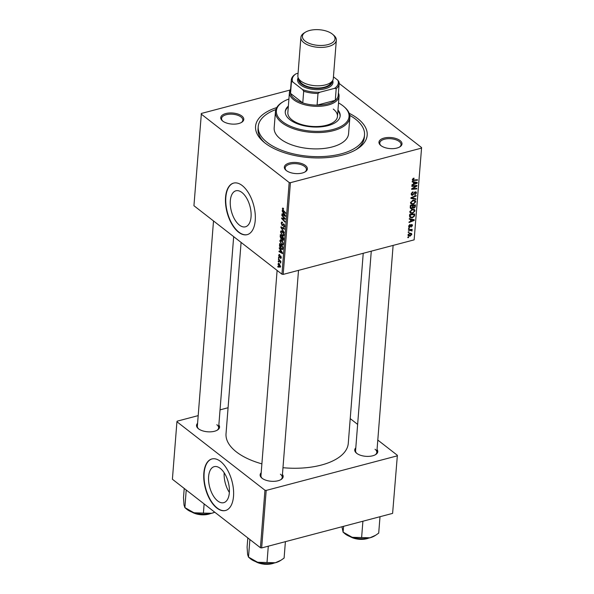<?xml version="1.0" encoding="UTF-8"?>
<svg xmlns="http://www.w3.org/2000/svg" width="594" height="594" viewBox="0 0 594 594"><rect width="100%" height="100%" fill="white"/><g stroke="black" fill="none" stroke-linecap="round" stroke-linejoin="round"><path stroke-width="0.89" d="M217.694 500.95A18.622 9.623 -104.8 0 0 223.723 502.673A18.622 9.623 -104.8 0 0 229.262 487.6A18.622 9.623 -104.8 0 0 220.255 468.376A18.622 9.623 -104.8 0 0 214.226 466.654A18.622 9.623 -104.8 0 0 208.687 481.727A18.622 9.623 -104.8 0 0 217.694 500.95M216.847 508.056A26.656 13.766 -104.8 0 0 225.475 510.513A26.656 13.766 -104.8 0 0 233.405 488.944A26.656 13.766 -104.8 0 0 220.515 461.427A26.656 13.766 -104.8 0 0 211.88 458.962A26.656 13.766 -104.8 0 0 203.957 480.539A26.656 13.766 -104.8 0 0 216.847 508.056M212.028 458.924A26.656 13.766 -104.8 0 0 204.269 480.605A26.656 13.766 -104.8 0 0 217.137 507.974A26.656 13.766 -104.8 0 0 225.623 510.476M241.966 192.515A18.622 9.623 75.2 0 1 250.972 211.739A18.622 9.623 75.2 0 1 245.433 226.811A18.622 9.623 75.2 0 1 239.404 225.089A18.622 9.623 75.2 0 1 230.398 205.866A18.622 9.623 75.2 0 1 235.937 190.793A18.622 9.623 75.2 0 1 241.966 192.515M238.558 232.195A26.656 13.766 -104.8 0 0 247.186 234.652A26.656 13.766 -104.8 0 0 255.116 213.083A26.656 13.766 -104.8 0 0 242.226 185.566A26.656 13.766 -104.8 0 0 233.591 183.101A26.656 13.766 -104.8 0 0 225.668 204.678A26.656 13.766 -104.8 0 0 238.558 232.195M233.739 183.063A26.656 13.766 -104.8 0 0 225.98 204.744A26.656 13.766 -104.8 0 0 238.847 232.113A26.656 13.766 -104.8 0 0 247.334 234.615M400.037 140.54A11.553 5.546 -175.5 0 1 399.873 146.852A11.553 5.546 -175.5 0 1 380.91 145.589A11.553 5.546 -175.5 0 1 380.598 145.33A11.553 5.546 -175.5 0 1 384.288 138.001A11.553 5.546 -175.5 0 1 400.037 140.54M399.458 147.089A10.662 5.116 4.5 0 0 401.047 144.684A10.662 5.116 4.5 0 0 399.242 141.513A10.662 5.116 4.5 0 0 387.503 138.729A10.662 5.116 4.5 0 0 379.781 143.006A10.662 5.116 4.5 0 0 380.969 145.634M305.427 165.496A11.553 5.546 -175.5 0 1 305.264 171.807A11.553 5.546 -175.5 0 1 286.301 170.545A11.553 5.546 -175.5 0 1 285.989 170.285A11.553 5.546 -175.5 0 1 289.679 162.956A11.553 5.546 -175.5 0 1 305.427 165.496M304.848 172.045A10.662 5.116 4.5 0 0 306.437 169.632A10.662 5.116 4.5 0 0 304.633 166.469A10.662 5.116 4.5 0 0 292.894 163.684A10.662 5.116 4.5 0 0 285.172 167.961A10.662 5.116 4.5 0 0 286.367 170.589M241.832 116.016A11.553 5.546 -175.5 0 1 241.669 122.327A11.553 5.546 -175.5 0 1 222.705 121.065A11.553 5.546 -175.5 0 1 222.394 120.805A11.553 5.546 -175.5 0 1 226.084 113.476A11.553 5.546 -175.5 0 1 241.832 116.016M241.253 122.564A10.662 5.116 4.5 0 0 242.835 120.151A10.662 5.116 4.5 0 0 241.038 116.988A10.662 5.116 4.5 0 0 229.299 114.204A10.662 5.116 4.5 0 0 221.577 118.481A10.662 5.116 4.5 0 0 222.765 121.109M218.844 424.97A11.553 5.546 -175.5 0 1 217.449 430.049A11.553 5.546 -175.5 0 1 198.485 428.786A11.553 5.546 -175.5 0 1 198.173 428.526A11.553 5.546 -175.5 0 1 197.587 423.299M217.033 430.286A10.662 5.116 4.5 0 0 218.622 427.873A10.662 5.116 4.5 0 0 216.817 424.71M282.447 474.45A11.553 5.546 -175.5 0 1 281.051 479.529A11.553 5.546 -175.5 0 1 262.088 478.267A11.553 5.546 -175.5 0 1 261.768 478.007A11.553 5.546 -175.5 0 1 261.182 472.779M280.628 479.766A10.662 5.116 4.5 0 0 282.217 477.353A10.662 5.116 4.5 0 0 280.413 474.19M377.056 449.495A11.553 5.546 -175.5 0 1 375.66 454.573A11.553 5.546 -175.5 0 1 356.69 453.311A11.553 5.546 -175.5 0 1 356.378 453.051A11.553 5.546 -175.5 0 1 355.791 447.824M375.237 454.811A10.662 5.116 4.5 0 0 376.826 452.398A10.662 5.116 4.5 0 0 375.022 449.235M349.205 113.276A55.977 26.871 -175.5 0 1 357.722 118.577A55.977 26.871 -175.5 0 1 356.927 149.139A55.977 26.871 -175.5 0 1 265.021 143.028A55.977 26.871 -175.5 0 1 263.506 141.788A55.977 26.871 -175.5 0 1 276.745 107.573M355.702 149.866A53.312 25.594 4.5 0 0 364.337 137.318L364.523 134.987A53.312 25.594 4.5 0 0 355.516 119.164A53.312 25.594 4.5 0 0 349.784 115.377M241.09 242.411L226.032 433.717A61.308 29.433 4.5 0 0 236.39 451.915A61.308 29.433 4.5 0 0 261.887 463.862M408.538 228.601L408.583 228.037L409.311 227.962L409.266 228.542L408.538 228.601M408.241 232.417L408.286 231.853L409.014 231.779L408.969 232.358L408.241 232.417M414.397 209.459L415.043 210.87L412.607 213.35L410.335 213.083L409.801 211.768L412.177 209.311L414.538 209.563M409.281 219.186L409.333 218.57L414.285 219.735L414.226 220.426L409.021 222.535L409.066 221.963L410.484 221.413L410.632 219.483L409.281 219.186M410.202 207.544L410.372 205.361L415.451 204.923L415.191 207.091L413.966 208.152L412.771 207.729L411.679 208.687L410.558 208.509L410.202 207.544L411.679 208.687M413.008 208.049L412.444 207.477M410.922 198.396L410.974 197.668L416.194 195.478L416.149 196.05L411.679 197.928L415.926 198.804L415.882 199.413L410.922 198.396M412.444 179.15L413.84 180.012L417.434 179.707L417.389 180.279L412.6 180.42L412.325 179.648L414.018 178.163L413.075 179.937L412.37 179.388M411.857 186.434L411.902 185.863L416.981 185.439L416.936 186.033L412.444 188.744L416.75 188.343L416.706 188.922L411.627 189.36L411.679 188.758L416.164 186.041L411.857 186.434M290.102 90.043L201.388 113.447L193.934 205.717L281.957 274.205L289.174 182.514L290.407 182.7L283.19 274.398L414.137 239.857L421.599 147.579L414.137 239.857M290.407 182.7L421.354 148.158M412.214 181.957L412.258 181.341L417.211 182.507L417.159 183.197L411.946 185.306L411.991 184.734L413.409 184.185L413.565 182.254L412.214 181.957M411.197 193.993L413.075 191.855L411.798 193.874L412.57 194.75L415.206 191.847L416.127 191.959L416.453 193.005L414.723 195.018L415.852 193.147L415.191 192.404L412.578 195.3L411.59 195.166L411.197 193.993M411.197 194.015L412.57 194.75M415.852 193.147L414.738 192.048M415.109 200.416L415.755 201.826L413.32 204.306L411.048 204.039L410.513 202.725L412.889 200.275L415.251 200.52M411.545 224.562L412.518 225.468L411.286 227.049L412.058 225.564L411.278 225.237L409.645 227.205L408.672 226.158L410.046 224.473L409.132 226.062L409.652 226.648L411.545 224.562L412.251 224.658M408.739 225.75L409.652 226.648M412.058 225.564L411.137 224.755M408.665 226.44L409.645 227.205L408.962 227.101M409.533 216.016L409.66 214.404L414.738 213.966L414.508 216.03L412.37 217.768L410.016 217.508L409.533 216.016M407.974 234.986L409.57 233.242L411.456 233.42L411.82 234.407L410.15 236.137L408.368 235.959L407.974 234.986M411.516 230.71L408.412 230.242L408.457 229.67L412.147 229.351L412.102 229.923L411.345 229.982L411.946 231.096L410.276 229.507M410.692 229.477L412.11 230.68L410.58 229.484M407.833 237.645L407.878 237.08L408.598 237.006L408.553 237.585L407.833 237.645M339.159 83.442L421.599 147.579M278.527 257.744L278.571 257.18L279.061 257.685L279.017 258.264L278.527 257.744L279.002 257.618M278.23 261.56L278.274 260.996L278.757 261.494L278.712 262.073L278.23 261.56L278.697 261.434M279.811 240.86L280.42 239.82L281.452 240.154L282.93 242.092L283.323 244.112L282.699 245.174L281.638 244.795L279.811 240.86L280.353 240.711M279.269 248.322L279.321 247.713L282.581 252.933L282.529 253.623L279.009 251.67L279.054 251.106L280.012 251.656L280.16 249.725L279.269 248.322L279.64 248.225M280.19 236.679L280.361 234.504L283.746 238.112L283.524 240.214L282.677 240.355L281.89 238.951L281.14 239.085L280.19 236.679L280.628 236.568L281.192 238.528L282.165 238.469M283.524 240.214L282.677 240.355L283.553 240.125M282.195 238.87L281.14 239.085L282.187 238.81M280.91 227.532L280.962 226.811L284.489 228.668L284.444 229.239L281.422 227.643L284.184 232.603L280.91 227.532L281.86 227.279M283.19 208.219L283.501 209.118L282.744 209.088L283.331 210.335L285.736 212.897L285.684 213.469L283.204 210.818L282.336 208.739L283.19 208.219L282.677 208.034M283.501 208.746L282.744 209.088M281.846 215.577L281.89 215.006L285.283 218.629L285.231 219.223L282.172 218.495L285.053 221.54L285.009 222.111L281.615 218.495L281.667 217.901L284.719 218.614L281.846 215.577L282.313 215.451M201.143 114.026L289.174 182.514M282.202 211.093L282.247 210.484L285.514 215.704L285.462 216.394L281.935 214.441L281.979 213.877L282.944 214.427L283.093 212.496L282.202 211.093L282.573 210.996M283.613 226.47L284.326 225.913L283.91 224.591L282.091 225.579L281.207 223.084L281.704 222L282.514 222.312L282.514 222.906L281.942 222.668L282.514 222.512L281.608 223.433L282.105 224.992L283.932 224.012L284.726 226.247L283.524 226.997L283.531 226.403L284.712 226.388M283.754 223.901L283.123 224.064L283.932 224.012M284.222 227.242L283.605 227.057L284.63 226.789M284.348 224.48L283.583 224.569M283.145 225.26L282.091 225.579L283.115 225.312M280.524 231.816L281.133 230.776L282.165 231.111L283.642 233.048L284.036 235.068L283.412 236.137L282.343 235.751L280.524 231.816L281.066 231.675M279.64 254.559L279.685 255.197L278.994 255.517L279.321 256.556L280.635 255.858L281.259 257.603L280.398 258.293L280.947 257.328L280.442 256.363L279.306 257.143L278.675 255.242L279.64 254.559L279.098 254.373M279.685 255.197L278.994 255.517M279.321 256.556L280.368 256.393L279.522 256.615M280.791 255.999L279.826 256.252L280.635 255.858M280.865 258.442L280.398 258.293L281.17 258.093M280.398 257.692L281.266 257.247M279.781 257.217L279.306 257.143L279.997 256.964M282.833 249.176L281.363 249.302L279.536 246.094L279.648 243.547L283.034 247.156L282.388 249.688M277.985 264.07L279.091 263.506L280.554 266.543L280.123 267.307L279.403 267.04L277.985 264.07L278.452 263.944M278.43 263.276L279.091 263.506M278.4 259.378L278.445 258.806L280.91 261.434L280.865 262.006L280.353 261.457L280.732 263.127L278.4 259.378L278.868 259.259M277.821 266.788L277.866 266.223L278.348 266.721L278.304 267.3L277.821 266.788L278.289 266.661M275.846 109.563A53.312 25.594 4.5 0 0 258.219 126.619L258.041 128.95A53.312 25.594 4.5 0 0 264.605 142.694M198.196 415.622L177.168 421.168L176.93 421.747L172.401 479.247L260.432 547.735L264.954 490.228L266.186 490.421L261.657 547.928L392.612 513.387L397.379 455.301L392.612 513.387M266.186 490.421L397.141 455.88M350.222 418.614L357.64 424.383M377.799 440.065L397.379 455.301M220.04 409.86L228.074 407.736M176.93 421.747L264.954 490.228M282.974 467.708A61.308 29.433 4.5 0 0 348.277 443.332L363.231 253.282M261.657 547.928L260.432 547.735M213.513 220.953L197.357 426.202A10.662 5.116 4.5 0 0 198.552 428.831M371.272 251.165L355.568 450.727A10.662 5.116 4.5 0 0 356.756 453.356M277.108 270.433L260.959 475.683A10.662 5.116 4.5 0 0 262.147 478.311M283.19 274.398L281.957 274.205M224.183 472.787A18.622 9.623 -104.8 0 0 229.358 492.426M283.234 218.213L282.172 218.495M282.922 218.154L281.615 218.495M285.165 218.503L284.719 218.614M282.647 214.256L281.935 214.441M283.383 214.315L282.944 214.427M284.444 214.672L283.472 213.12L283.353 214.664L285.113 215.674L284.444 214.672L284.808 214.575M283.843 213.023L283.472 213.12M283.672 210.699L283.204 210.818M283.442 208.442L282.336 208.739M281.704 222.95L281.207 223.084M283.397 224.822L282.417 225.081M284.66 226.7L283.524 226.997M284.734 225.809L284.326 225.913M284.281 224.383L283.769 224.517M282.172 227.45L281.422 227.643M284.006 235.313L282.343 235.751M283.338 233.286L281.385 231.415L280.925 232.172L282.432 235.217L283.182 235.484L283.702 233.19M282.633 231.526L282.105 231.66M284.043 234.63L283.635 234.734M283.308 238.268L282.254 237.14L282.707 239.783L283.746 238.149M282.714 237.013L282.254 237.14M283.672 239.122L282.707 239.783M282.321 236.598L280.71 235.499L280.628 236.561M281.177 235.373L280.71 235.499M282.202 237.8L281.756 237.919L281.853 236.716M281.192 238.528L281.756 237.919M281.036 256.37L280.65 256.467M279.098 255.138L278.675 255.242M279.715 251.485L279.009 251.67M280.45 251.544L280.012 251.656M281.511 251.901L280.546 250.349L280.42 251.893L282.18 252.903L281.511 251.901L281.875 251.804M279.96 245.04L279.522 245.159M282.885 248.901L281.363 249.302M279.923 245.99L279.536 246.094M282.596 247.304L279.997 244.542L281.43 248.752L282.417 248.797L283.034 247.193M280.465 244.416L279.997 244.542M282.915 248.663L282.157 249.042L282.893 248.849M283.293 244.357L281.638 244.795M282.625 242.33L280.672 240.459L280.212 241.209L281.719 244.253L282.469 244.528L282.989 242.233M281.92 240.57L281.393 240.704M283.331 243.674L282.922 243.778M280.531 266.743L279.403 267.04M279.447 266.476L280.242 266.275L279.091 264.1L278.296 264.323L279.447 266.476L280.561 266.186M279.588 263.966L278.296 264.323M280.821 261.338L280.353 261.457M280.814 262.474L280.353 262.6M416.246 185.499L416.936 186.033M416.045 188.402L416.706 188.922M415.54 185.558L416.164 186.041M415.859 182.187L417.159 183.197M412.451 181.385L413.565 182.254M415.614 182.752L414.144 182.403L414.018 183.947L416.624 182.922L414.471 181.861M413.001 181.519L414.144 182.403M415.607 182.128L416.624 182.922M413.469 183.509L414.018 183.947M413.461 178.259L414.04 178.712M413.112 178.408L413.595 178.779M416.728 179.767L417.389 180.279M412.34 179.566L413.669 180.598M412.6 192.011L413.09 192.404M412.459 192.077L412.927 192.441M411.917 192.426L412.325 192.746M411.286 193.473L411.798 193.874M415.028 191.899L416.453 193.005M414.308 192.411L414.716 192.731M411.189 194.223L412.578 195.3M415.689 195.693L416.149 196.05M411.219 197.572L411.679 197.928M414.79 198.559L415.882 199.413M414.902 201.158L415.755 201.826M412.711 203.839L413.32 204.306M414.679 200.965L412.815 200.846L411.107 202.606L411.501 203.527L413.417 203.727L415.154 201.967L413.61 200.133L414.679 200.965M412.333 200.468L412.815 200.846M410.617 202.22L411.107 202.606M414.716 206.719L415.191 207.091M412.533 207.031L413.966 208.152M414.812 205.546L413.224 205.687L413.298 207.469L413.988 207.588L414.731 206.519L414.812 205.546L414.152 205.034M412.57 205.175L413.224 205.687M413.35 207.514L412.54 206.883L413.988 207.588M412.637 205.739L410.922 205.888L410.818 207.492L411.739 208.115L412.54 206.935L412.637 205.739L411.976 205.227M410.365 205.45L410.922 205.888M410.239 207.046L411.739 208.115M409.645 224.621L410.135 225M411.412 224.606L412.518 225.468M410.907 224.948L411.278 225.237M409.979 226.455L410.35 226.745M412.927 219.416L414.226 220.426M409.526 218.614L410.632 219.483M412.681 219.98L411.211 219.632L411.093 221.176L413.699 220.151L411.538 219.089M410.075 218.748L411.211 219.632M412.674 219.357L413.699 220.151M410.536 220.738L411.093 221.176M414.011 215.644L414.508 216.03M411.783 217.315L412.37 217.768M414.1 214.59L410.209 214.924L410.513 217.025L412.451 217.196L413.892 216.149L414.1 214.59L413.439 214.078M409.652 214.493L410.209 214.924M409.593 215.221L410.15 215.652M414.189 210.202L415.043 210.87M412.006 212.882L412.607 213.35M413.966 210.009L412.102 209.89L410.402 211.65L410.788 212.57L412.704 212.771L414.449 211.011L412.897 209.177L413.966 210.009M411.62 209.511L412.102 209.89M409.905 211.264L410.402 211.65M410.187 233.13L411.82 234.407M409.526 235.655L410.15 236.137M408.063 234.571L410.194 235.573L411.352 234.504L410.112 233.138M411.352 234.504L409.585 233.791L408.442 234.868L408.679 235.417L407.989 234.875M409.103 233.42L409.585 233.791M408.316 231.853L408.969 232.358M411.449 229.41L412.102 229.923M411.508 230.762L411.946 231.096M408.62 228.037L409.266 228.542M407.907 237.08L408.553 237.585M288.357 106.096A27.547 13.224 4.5 0 0 285.254 111.546A27.547 13.224 4.5 0 0 289.909 119.721A27.547 13.224 4.5 0 0 320.233 126.908A27.547 13.224 4.5 0 0 340.176 115.867A27.547 13.224 4.5 0 0 337.964 110.001M340.132 116.253A27.547 13.224 4.5 0 0 337.904 110.781M288.914 99.02A36.434 17.486 4.5 0 0 283.071 101.774A36.434 17.486 4.5 0 0 282.551 121.666A36.434 17.486 4.5 0 0 332.224 129.678A36.434 17.486 4.5 0 0 343.867 106.556A36.434 17.486 4.5 0 0 342.879 105.754A36.434 17.486 4.5 0 0 338.521 102.925M343.867 106.556L344.565 107.165A37.318 17.917 -175.5 0 1 349.859 117.412A37.318 17.917 -175.5 0 1 322.839 132.373A37.318 17.917 -175.5 0 1 281.756 122.631A37.318 17.917 -175.5 0 1 275.453 111.553A37.318 17.917 -175.5 0 1 282.284 102.257L283.071 101.774M275.453 111.553L274.168 127.873A37.318 17.917 4.5 0 0 280.472 138.951A37.318 17.917 4.5 0 0 321.554 148.693A37.318 17.917 4.5 0 0 348.574 133.732L349.859 117.412M258.219 126.619A53.312 25.594 4.5 0 0 267.233 142.449A53.312 25.594 4.5 0 0 325.92 156.356A53.312 25.594 4.5 0 0 364.523 134.987M333.256 109.051A24.881 11.947 -175.5 0 1 337.459 116.439A24.881 11.947 -175.5 0 1 319.446 126.411A24.881 11.947 -175.5 0 1 292.055 119.921A24.881 11.947 -175.5 0 1 287.852 112.533L289.441 92.33A24.881 11.947 -175.5 0 1 290.577 89.241M288.298 106.875A27.547 13.224 4.5 0 0 285.239 111.939M184.801 507.543L186.523 509.036A17.887 8.583 4.5 0 0 187.006 509.429A17.887 8.583 4.5 0 0 193.963 512.778L184.786 507.536M186.212 489.991L184.905 507.61L184.014 505.034L183.501 497.616L184.222 488.446M186.234 490.696L186.954 490.57M203.408 513.105L193.963 512.778A17.887 8.583 4.5 0 0 211.768 513.268L203.408 513.105L204.128 503.935M214.738 512.184L211.768 513.268A17.887 8.583 4.5 0 0 214.783 512.221M249.807 539.471L249.836 540.176L250.557 540.05M285.395 541.669L284.103 558.07L281.059 560.179L275.364 562.748L257.566 562.258L248.381 557.016M247.817 537.926L247.097 547.096L247.609 554.514L248.5 557.09L249.836 540.176M268.295 546.176L267.003 562.585M248.396 557.024L250.119 558.509A17.887 8.583 4.5 0 0 257.566 562.258A17.887 8.583 4.5 0 0 275.364 562.748A17.887 8.583 -175.5 0 0 279.96 560.862L281.059 560.179M380.004 516.713L378.712 533.115L375.668 535.231L369.973 537.793L352.175 537.303L342.99 532.061L344.728 533.561A17.887 8.583 4.5 0 0 352.175 537.303A17.887 8.583 4.5 0 0 369.973 537.793A17.887 8.583 -175.5 0 0 374.569 535.907L375.668 535.231M343.57 526.321L343.109 532.142L341.944 526.752M362.904 521.22L361.612 537.629M291.305 79.967A23.99 11.516 -175.5 0 1 294.253 75.015L296.057 73.775A23.099 11.093 4.5 0 0 292.686 81.883L291.454 81.742A23.99 11.516 -175.5 0 1 291.305 79.967L290.392 91.625A23.99 11.516 4.5 0 0 290.533 93.399L302.769 102.918A23.99 11.516 4.5 0 0 317.077 105.138A23.99 11.516 4.5 0 0 327.658 103.891A23.99 11.516 4.5 0 0 335.276 100.341A23.99 11.516 4.5 0 0 338.224 95.389L339.144 83.732A23.99 11.516 -175.5 0 1 336.197 88.684L334.511 88.365A23.099 11.093 4.5 0 0 337.889 80.264L333.449 76.804M338.409 93.013A24.881 11.947 -175.5 0 1 339.048 96.235A24.881 11.947 -175.5 0 1 328.096 105.056A24.881 11.947 -175.5 0 1 302.168 104.009A24.881 11.947 -175.5 0 1 289.441 92.33M291.454 81.742L290.533 93.399A23.99 11.516 4.5 0 0 302.769 102.918L303.683 91.261L302.576 89.575A23.099 11.093 4.5 0 0 319.795 92.248L317.99 93.481L317.077 105.138L335.276 100.341L336.197 88.684M319.795 92.248L334.511 88.365M337.889 80.264L338.996 81.95A23.99 11.516 -175.5 0 1 339.144 83.732M298.077 73.248L296.057 73.775M292.686 81.883L302.576 89.575M317.99 93.481A23.99 11.516 -175.5 0 1 303.683 91.261M332.246 33.984A16.35 7.848 4.5 0 0 305.405 32.202A16.35 7.848 4.5 0 0 305.175 41.127A16.35 7.848 4.5 0 0 327.465 44.721A16.35 7.848 4.5 0 0 332.692 34.348A16.35 7.848 4.5 0 0 332.246 33.984M332.692 34.348L333.806 35.313A17.768 8.531 -175.5 0 1 336.33 40.192A17.768 8.531 -175.5 0 1 323.463 47.32A17.768 8.531 -175.5 0 1 303.898 42.679A17.768 8.531 -175.5 0 1 300.898 37.4A17.768 8.531 -175.5 0 1 304.15 32.974L305.405 32.202M298.574 78.549A16.884 8.108 4.5 0 0 301.366 83.977A16.884 8.108 4.5 0 0 320.374 88.35A16.884 8.108 4.5 0 0 332.187 81.2M332.685 80.487A17.768 8.531 -175.5 0 1 322.067 89.382A17.768 8.531 -175.5 0 1 300.571 84.949A17.768 8.531 -175.5 0 1 298.188 77.769M331.185 82.202A15.993 7.677 -175.5 0 1 319.045 88.001A15.993 7.677 -175.5 0 1 302.108 83.784A15.993 7.677 -175.5 0 1 299.413 79.7M336.33 40.192L333.308 78.579A17.768 8.531 -175.5 0 1 320.441 85.707A17.768 8.531 -175.5 0 1 300.876 81.066A17.768 8.531 -175.5 0 1 297.876 75.794L300.898 37.4M285.246 218.585L283.873 218.948M284.088 218.414L282.878 218.733M284.392 217.679L283.917 217.805M284.132 224.198L282.818 224.547M283.13 227.955L282.343 228.163M282.967 248.017L282.529 248.129M279.871 260.321L279.388 260.447M414.53 186.969L414.939 187.288M413.082 187.882L413.476 188.187M414.278 185.662L414.954 186.189M413.639 193.488L414.1 193.852M412.555 197.008L413.038 197.386M414.783 205.88L415.34 206.318M412.6 206.17L413.157 206.608M410.283 206.512L410.833 206.942M414.077 214.887L414.627 215.325M409.207 229.603L409.89 230.13M192.575 512.325A13.328 6.4 4.5 0 0 209.875 513.684M210.528 513.558A12.793 6.14 -175.5 0 1 191.951 512.095M256.17 561.805A13.328 6.4 4.5 0 0 273.47 563.164M274.124 563.038A12.793 6.14 -175.5 0 1 255.546 561.575M350.779 536.85A13.328 6.4 4.5 0 0 368.08 538.216M368.733 538.082A12.793 6.14 -175.5 0 1 350.156 536.627M282.93 208.732L283.501 208.583M283.665 224.517L284.259 224.354M283.182 235.484L284.014 235.261M281.385 231.415L282.261 231.185M283.004 239.879L283.62 239.716M279.247 255.019L279.685 254.908M280.71 257.796L281.259 257.655M282.469 244.528L283.301 244.305M280.672 240.459L281.549 240.228M279.989 266.691L280.554 266.543M278.556 263.892L279.314 263.691M415.651 192.463L414.968 191.929M411.501 203.527L410.513 202.754M411.055 208.019L410.216 207.365M409.296 226.604L408.672 226.114M411.917 225.156L411.278 224.666M410.513 217.025L409.518 216.253M410.788 212.57L409.801 211.798M211.145 513.424L201.084 514.82L191.365 511.865M233.672 236.635L218.622 427.873M282.217 477.353L298.507 270.352M274.74 562.904L264.679 564.3L254.96 561.345M393.117 245.404L376.826 452.398M369.349 537.949L359.288 539.345L349.569 536.389M339.048 96.235L337.459 116.439"/></g></svg>
